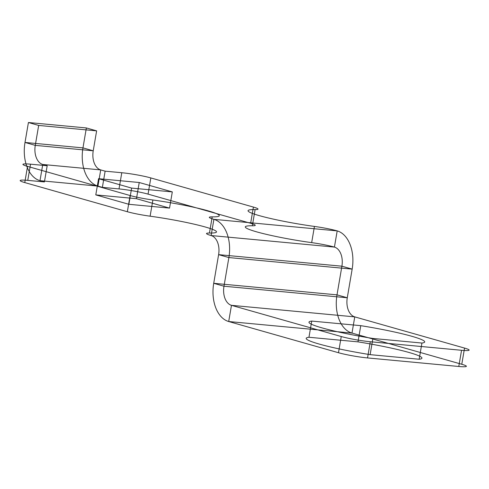 <?xml version="1.0" encoding="UTF-8"?>
<svg xmlns="http://www.w3.org/2000/svg" width="489" height="489" viewBox="0 0 489 489"><rect width="100%" height="100%" fill="white"/><g stroke="black" fill="none" stroke-linecap="round" stroke-linejoin="round"><path stroke-width="0.73" d="M419.165 359.244L421.928 343.046L372.905 338.455L370.136 354.647L419.165 359.244A58.698 5.318 -170.3 0 0 357.991 341.86L360.76 325.662L311.737 321.071L308.969 337.263L357.991 341.86M338.492 352.728L341.261 336.536L231.468 305.332L354.757 316.878A16.498 10.562 95.4 0 1 347.269 297.77L337.007 294.855A33.001 21.125 95.4 0 0 351.988 333.076L228.699 321.53L231.468 305.332A16.498 10.562 95.4 0 1 223.974 286.218L347.269 297.77L352.166 269.115L228.876 257.562L223.974 286.218L213.717 283.302L337.007 294.855L341.903 266.199L218.614 254.647L213.717 283.302A33.001 21.125 95.4 0 0 228.699 321.53L338.492 352.728A20.941 1.901 -170.3 0 0 367.532 357.93L370.301 341.738L461.555 350.283L458.786 366.481A20.941 1.901 -170.3 0 0 461.781 364.281L351.988 333.076L354.757 316.878L464.55 348.082A20.941 1.901 9.7 0 1 461.555 350.283M367.532 357.93L458.786 366.481M213.889 219.341A20.941 1.901 9.7 0 1 212.214 216.859L209.445 233.051A20.941 1.901 -170.3 0 0 211.12 235.539L334.421 247.086L337.19 230.894L213.901 219.347A33.001 21.125 -84.6 0 1 228.876 257.562L218.614 254.647A16.498 10.562 -84.6 0 0 211.144 235.545M337.208 230.894A33.001 21.125 -84.6 0 1 352.166 269.115L341.903 266.199A16.498 10.562 -84.6 0 0 334.439 247.092M172.311 191.902L131.633 188.094L98.558 178.693L139.237 182.507L172.311 191.902L169.542 208.1L128.864 204.292L95.789 194.891L136.468 198.699L169.542 208.1M255.111 209.573L252.342 225.771A20.941 1.901 -170.3 0 0 250.643 223.277L148.057 194.127L150.826 177.929L253.412 207.079A20.941 1.901 9.7 0 1 255.111 209.573A50.764 4.603 -170.3 0 0 259.243 215.612A50.764 4.603 -170.3 0 0 314.439 226.431A20.941 1.901 9.7 0 1 337.178 230.887M47.182 165.74L44.413 181.932L27.763 180.374L30.532 164.182L47.182 165.74L42.757 164.481L100.716 169.909L105.135 171.168L121.785 172.727A20.941 1.901 9.7 0 1 150.826 177.929M27.763 180.374A20.941 1.901 -170.3 0 0 24.768 182.574L127.348 211.731L130.117 195.533L27.537 166.382A20.941 1.901 9.7 0 1 30.532 164.182M139.237 182.507L136.468 198.699M98.558 178.693L95.789 194.891M131.633 188.094L128.864 204.292M44.413 181.932L39.994 180.679L42.757 164.481A16.498 10.562 95.4 0 1 35.269 145.367L93.222 150.801L96.633 130.863L38.674 125.435L35.269 145.367L25.006 142.452L82.965 147.886L86.37 127.947L28.417 122.519L25.006 142.452A33.001 21.125 95.4 0 0 39.994 180.679L97.947 186.107L102.366 187.366L119.016 188.925L121.785 172.727M209.445 233.051A50.764 4.603 -170.3 0 0 205.313 227.012A50.764 4.603 -170.3 0 0 150.117 216.193L152.886 199.995A20.941 1.901 9.7 0 1 130.117 195.533M24.768 182.574L27.537 166.382M86.37 127.947L96.633 130.863M28.417 122.519L38.674 125.435M82.965 147.886L93.222 150.801A16.498 10.562 95.4 0 0 100.716 169.909L97.947 186.107A33.001 21.125 95.4 0 1 82.965 147.886M105.135 171.168L102.366 187.366M250.643 223.277L253.412 207.079M252.342 225.771A50.764 4.603 -170.3 0 0 256.474 231.804A50.764 4.603 -170.3 0 0 311.67 242.63L314.439 226.431M211.132 235.539L213.901 219.347M461.781 364.281L464.55 348.082M311.737 321.071A58.698 5.318 -170.3 0 0 372.905 338.455M421.928 343.046A58.698 5.318 -170.3 0 0 360.76 325.662M370.301 341.738A20.941 1.901 9.7 0 1 341.261 336.536M308.969 337.263A58.698 5.318 -170.3 0 0 370.136 354.647M212.214 216.859A50.764 4.603 -170.3 0 0 208.082 210.82A50.764 4.603 -170.3 0 0 152.886 199.995M127.348 211.731A20.941 1.901 -170.3 0 0 150.117 216.193M148.057 194.127A20.941 1.901 -170.3 0 0 119.016 188.925M334.409 247.086A20.941 1.901 -170.3 0 0 311.67 242.63"/></g></svg>
